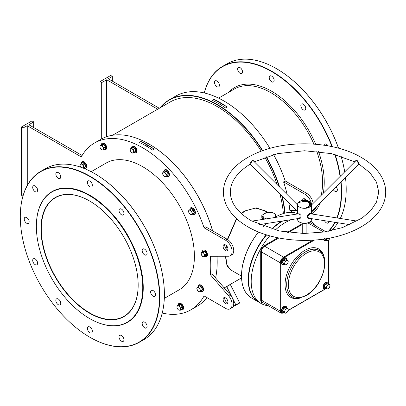 <?xml version="1.0" encoding="UTF-8"?>
<svg xmlns="http://www.w3.org/2000/svg" width="406" height="406" viewBox="0 0 406 406"><rect width="100%" height="100%" fill="white"/><g stroke="black" fill="none" stroke-linecap="round" stroke-linejoin="round"><path stroke-width="0.61" d="M89.564 313.214A68.741 39.686 60 0 1 40.955 229.03A68.741 39.686 60 0 1 89.564 200.965L89.564 200.965A68.741 39.686 60 0 1 138.167 285.154A68.741 39.686 60 0 1 89.564 313.214M89.645 201.011A68.507 39.555 -120 0 0 55.47 197.666A68.507 39.555 -120 0 0 44.97 252.562A68.507 39.555 -120 0 0 89.726 312.93A68.507 39.555 -120 0 0 123.977 316.325A68.507 39.555 -120 0 0 138.167 285.058M284.748 213.155A96.095 55.48 -120 0 0 281.703 195.672M279.095 186.516A96.095 55.48 -120 0 0 266.016 156.853M262.393 150.758A96.095 55.48 -120 0 0 160.304 107.697M159.918 107.915A96.329 55.617 60 0 1 169.266 99.846A96.329 55.617 60 0 1 262.702 150.646M266.331 156.746A96.329 55.617 60 0 1 279.597 187.019M282.15 196.113A96.329 55.617 60 0 1 285.068 213.079M149.149 144.13A96.095 55.48 60 0 1 149.235 144.176A96.095 55.48 60 0 1 212.577 230.816M217.012 256.252A96.095 55.48 60 0 1 217.185 261.87L217.185 262.058A96.329 55.617 -120 0 0 217.002 256.252M212.526 230.786A96.329 55.617 -120 0 0 149.068 144.084A96.329 55.617 -120 0 0 100.906 139.314L94.512 143.003A96.329 55.617 60 0 1 204.066 227.796L205.705 226.847L227.182 239.251A9.272 5.354 -120 0 1 233.242 247.421A9.272 5.354 -120 0 1 231.821 254.851L230.182 255.8A9.272 5.354 -120 0 0 231.603 248.365A9.272 5.354 -120 0 0 225.543 240.195L204.066 227.796M36.367 226.375A75.232 43.437 -120 0 0 89.559 318.517A75.232 43.437 -120 0 0 142.755 287.803A75.232 43.437 -120 0 0 89.564 195.667A75.232 43.437 -120 0 0 36.367 226.375L36.367 226.188A75.46 43.569 60 0 1 51.993 191.642A75.46 43.569 60 0 1 110.143 211.861A75.46 43.569 60 0 1 143.085 287.803A75.46 43.569 60 0 1 127.454 322.349A75.46 43.569 60 0 1 89.726 318.608A75.46 43.569 60 0 1 89.645 318.563M241.524 275.831A47.872 27.638 -60 0 1 241.524 275.735A47.872 27.638 -60 0 1 258.541 231.999M263.479 226.467A47.872 27.638 -60 0 1 266.605 223.503M274.618 217.55A47.872 27.638 -60 0 1 275.38 217.103L275.542 217.007A48.106 27.775 120 0 0 274.629 217.55M266.666 223.493A48.106 27.775 120 0 0 263.524 226.482M258.586 232.019A48.106 27.775 120 0 0 241.524 275.923A48.106 27.775 120 0 0 251.492 297.948L258.211 301.825A48.106 27.775 -60 0 1 266.24 234.769M282.794 220.96A48.106 27.775 120 0 0 282.591 221.077L282.429 221.174A47.872 27.638 120 0 0 271.893 229.192A47.872 27.638 -60 0 1 282.429 221.174L282.591 221.077A48.106 27.775 120 0 0 271.939 229.202M266.575 234.876A47.872 27.638 120 0 0 248.573 279.901A47.872 27.638 -60 0 1 248.573 279.805A47.872 27.638 -60 0 1 266.575 234.876M271.533 229.091A48.106 27.775 -60 0 1 281.896 221.103M94.725 173.661A98.414 56.82 60 0 1 94.806 173.707A98.414 56.82 60 0 1 164.394 294.238L164.394 294.426A98.648 56.952 -120 0 0 94.644 173.611A98.648 56.952 -120 0 0 45.32 168.723L40.732 171.378A98.648 56.952 60 0 1 116.745 197.803A98.648 56.952 60 0 1 159.807 297.075A98.648 56.952 60 0 1 139.375 342.238A98.648 56.952 60 0 1 90.051 337.35A98.648 56.952 60 0 1 89.97 337.3M20.3 216.723A98.414 56.82 -120 0 0 89.888 337.254A98.414 56.82 -120 0 0 159.477 297.075A98.414 56.82 -120 0 0 89.888 176.544A98.414 56.82 -120 0 0 20.3 216.723L20.3 216.535A98.648 56.952 60 0 1 40.732 171.378M276.527 68.7A98.414 56.82 60 0 1 276.608 68.746A98.414 56.82 60 0 1 338.528 148.185M341.116 156.198A98.414 56.82 60 0 1 344.704 171.87M345.511 177.615A98.414 56.82 60 0 1 346.196 189.277L346.196 189.465A98.648 56.952 -120 0 0 345.491 177.635M344.679 171.89A98.648 56.952 -120 0 0 341.065 156.183M338.472 148.17A98.648 56.952 -120 0 0 276.445 68.65A98.648 56.952 -120 0 0 227.121 63.762L222.529 66.417A98.648 56.952 60 0 1 332.352 146.688M336.792 217.91A98.414 56.82 -120 0 0 341.279 192.114A98.414 56.82 -120 0 0 340.791 182.324M340.071 176.493A98.414 56.82 -120 0 0 334.757 154.387M331.976 146.607A98.414 56.82 -120 0 0 262.306 66.904A98.414 56.82 -120 0 0 204.309 92.954M204.259 92.944A98.648 56.952 60 0 1 222.529 66.417M335.128 154.483A98.648 56.952 60 0 1 340.355 176.209M341.091 182.025A98.648 56.952 60 0 1 341.608 192.114A98.648 56.952 60 0 1 337.112 217.961M231.653 270.432L227.04 265.935L225.386 256.237M225.807 248.381L226.208 245.417M227.401 239.378L236.51 218.59M241.225 213.48L244.656 210.968L256.303 207.862L266.889 211.805M267.473 212.14L264.722 210.552L255.283 208.08L245.28 210.892L241.418 213.657M236.713 218.778L227.68 239.56M226.492 245.696L226.091 248.736M225.711 256.237L226.995 264.981L230.527 269.782L241.524 276.131M121.485 341.177A3.476 2.01 60 0 1 119.217 338.117A3.476 2.01 60 0 1 119.75 335.326A3.476 2.01 60 0 1 121.485 335.498A3.476 2.01 60 0 1 123.759 338.563A3.476 2.01 60 0 1 123.226 341.35A3.476 2.01 60 0 1 121.485 341.177M89.888 332.712A3.476 2.01 60 0 1 87.615 329.647A3.476 2.01 60 0 1 88.153 326.86A3.476 2.01 60 0 1 89.888 327.033A3.476 2.01 60 0 1 92.162 330.098A3.476 2.01 60 0 1 91.629 332.884A3.476 2.01 60 0 1 89.888 332.712M58.291 304.693A3.476 2.01 60 0 1 56.018 301.628A3.476 2.01 60 0 1 56.551 298.841A3.476 2.01 60 0 1 58.291 299.014A3.476 2.01 60 0 1 60.565 302.079A3.476 2.01 60 0 1 60.032 304.865A3.476 2.01 60 0 1 58.291 304.693M35.16 264.631A3.476 2.01 60 0 1 32.886 261.565A3.476 2.01 60 0 1 33.419 258.779A3.476 2.01 60 0 1 35.16 258.952A3.476 2.01 60 0 1 37.433 262.012A3.476 2.01 60 0 1 36.9 264.798A3.476 2.01 60 0 1 35.16 264.631M26.694 223.254A3.476 2.01 60 0 1 24.421 220.189A3.476 2.01 60 0 1 24.954 217.403A3.476 2.01 60 0 1 26.694 217.575A3.476 2.01 60 0 1 28.963 220.641A3.476 2.01 60 0 1 28.43 223.427A3.476 2.01 60 0 1 26.694 223.254M35.16 191.657A3.476 2.01 60 0 1 32.886 188.592A3.476 2.01 60 0 1 33.419 185.806A3.476 2.01 60 0 1 35.16 185.978A3.476 2.01 60 0 1 37.433 189.044A3.476 2.01 60 0 1 36.9 191.83A3.476 2.01 60 0 1 35.16 191.657M58.291 178.3A3.476 2.01 60 0 1 56.018 175.235A3.476 2.01 60 0 1 56.551 172.448A3.476 2.01 60 0 1 58.291 172.621A3.476 2.01 60 0 1 60.565 175.686A3.476 2.01 60 0 1 60.032 178.473A3.476 2.01 60 0 1 58.291 178.3M89.888 186.765A3.476 2.01 60 0 1 87.615 183.705A3.476 2.01 60 0 1 88.153 180.919A3.476 2.01 60 0 1 89.888 181.086A3.476 2.01 60 0 1 92.162 184.151A3.476 2.01 60 0 1 91.629 186.938A3.476 2.01 60 0 1 89.888 186.765M121.485 214.784A3.476 2.01 60 0 1 119.217 211.724A3.476 2.01 60 0 1 119.75 208.938A3.476 2.01 60 0 1 121.485 209.11A3.476 2.01 60 0 1 123.759 212.171A3.476 2.01 60 0 1 123.226 214.957A3.476 2.01 60 0 1 121.485 214.784M144.617 254.851A3.476 2.01 60 0 1 142.349 251.786A3.476 2.01 60 0 1 142.882 249A3.476 2.01 60 0 1 144.617 249.172A3.476 2.01 60 0 1 146.891 252.238A3.476 2.01 60 0 1 146.358 255.024A3.476 2.01 60 0 1 144.617 254.851M153.082 296.228A3.476 2.01 60 0 1 150.814 293.162A3.476 2.01 60 0 1 151.347 290.376A3.476 2.01 60 0 1 153.082 290.549A3.476 2.01 60 0 1 155.356 293.609A3.476 2.01 60 0 1 154.823 296.4A3.476 2.01 60 0 1 153.082 296.228M144.617 327.825A3.476 2.01 60 0 1 142.349 324.759A3.476 2.01 60 0 1 142.882 321.973A3.476 2.01 60 0 1 144.617 322.146A3.476 2.01 60 0 1 146.891 325.211A3.476 2.01 60 0 1 146.358 327.997A3.476 2.01 60 0 1 144.617 327.825M333.346 189.749A3.476 2.01 -120 0 0 334.884 191.262A3.476 2.01 -120 0 0 336.625 191.434A3.476 2.01 -120 0 0 336.249 186.851M328.033 145.84A3.476 2.01 -120 0 0 326.419 144.211A3.476 2.01 -120 0 0 324.678 144.039A3.476 2.01 -120 0 0 323.993 145.186M303.287 104.144A3.476 2.01 -120 0 0 301.546 103.977A3.476 2.01 -120 0 0 301.013 106.763A3.476 2.01 -120 0 0 303.287 109.823A3.476 2.01 -120 0 0 305.028 109.996A3.476 2.01 -120 0 0 305.561 107.209A3.476 2.01 -120 0 0 303.287 104.144M271.69 76.125A3.476 2.01 -120 0 0 269.949 75.952A3.476 2.01 -120 0 0 269.417 78.744A3.476 2.01 -120 0 0 271.69 81.804A3.476 2.01 -120 0 0 273.426 81.976A3.476 2.01 -120 0 0 273.964 79.19A3.476 2.01 -120 0 0 271.69 76.125M240.093 67.66A3.476 2.01 -120 0 0 238.352 67.487A3.476 2.01 -120 0 0 237.82 70.274A3.476 2.01 -120 0 0 240.093 73.339A3.476 2.01 -120 0 0 241.829 73.511A3.476 2.01 -120 0 0 242.362 70.725A3.476 2.01 -120 0 0 240.093 67.66M216.961 81.017A3.476 2.01 -120 0 0 215.221 80.845A3.476 2.01 -120 0 0 214.688 83.631A3.476 2.01 -120 0 0 216.961 86.696A3.476 2.01 -120 0 0 218.697 86.869A3.476 2.01 -120 0 0 219.23 84.083A3.476 2.01 -120 0 0 216.961 81.017M324.49 220.671A3.476 2.01 -120 0 0 326.419 222.864A3.476 2.01 -120 0 0 328.16 223.036A3.476 2.01 -120 0 0 328.875 221.361M164.308 298.395L179.249 289.767A73.146 42.229 -120 0 0 194.398 256.287A73.146 42.229 -120 0 0 162.466 182.675A73.146 42.229 -120 0 0 106.103 163.08L91.167 171.702M52.075 191.596A75.46 43.569 60 0 1 52.156 191.546A75.46 43.569 60 0 1 110.31 211.765A75.46 43.569 60 0 1 143.247 287.707A75.46 43.569 60 0 1 127.621 322.252A75.46 43.569 60 0 1 127.54 322.298M224.828 244.635A3.476 2.01 -120 0 0 227.182 249.66A3.476 2.01 -120 0 0 227.898 249.949M225.543 244.93A3.476 2.01 -120 0 0 223.802 244.757A3.476 2.01 -120 0 0 223.27 247.543A3.476 2.01 -120 0 0 225.543 250.609A3.476 2.01 -120 0 0 227.284 250.776A3.476 2.01 -120 0 0 227.817 247.99A3.476 2.01 -120 0 0 225.543 244.93M227.898 302.952A3.476 2.01 60 0 1 227.182 302.663A3.476 2.01 60 0 1 224.828 297.639M225.543 303.607A3.476 2.01 60 0 1 223.27 300.541A3.476 2.01 60 0 1 223.802 297.755A3.476 2.01 60 0 1 225.543 297.928A3.476 2.01 60 0 1 227.817 300.993A3.476 2.01 60 0 1 227.284 303.779A3.476 2.01 60 0 1 225.543 303.607M306.535 200.462A3.476 2.01 -120 0 0 305.048 199.026A3.476 2.01 -120 0 0 303.312 198.854A3.476 2.01 -120 0 0 302.592 200.457M304.338 198.737A3.476 2.01 -120 0 0 304.317 200.295M146.926 146.449A1.157 0.67 0 0 0 147.931 145.784A1.157 0.67 0 0 0 147.591 145.312A1.157 0.67 0 0 0 146.409 145.15A1.157 0.67 0 0 0 145.627 145.693M219.874 104.332A1.157 0.67 0 0 0 220.884 103.667A1.157 0.67 0 0 0 220.544 103.195A1.157 0.67 0 0 0 219.357 103.033A1.157 0.67 0 0 0 218.575 103.576M274.943 217.357A6.257 3.613 0 0 0 273.74 213.221A6.257 3.613 0 0 0 264.885 213.221A6.257 3.613 0 0 0 264.885 218.332A6.257 3.613 0 0 0 266.123 218.885M276.425 216.51L274.801 213.317L267.305 212.155L261.814 215.327L263.824 219.656M212.226 100.287L213.866 99.343A96.329 55.617 60 0 1 227.218 107.047L225.579 107.996A96.329 55.617 -120 0 0 212.226 100.287M291.554 210.354A96.329 55.617 60 0 1 291.711 212.394M273.578 154.584A96.329 55.617 60 0 1 285.21 180.944L283.571 181.893A96.329 55.617 60 0 1 287.194 194.601M288.833 202.782A96.329 55.617 60 0 1 289.828 210.359L296.416 210.349M169.266 99.846L175.656 96.151A96.329 55.617 60 0 1 269.96 148.357M154.27 149.164L152.631 150.113A96.329 55.617 -120 0 0 139.278 142.404L140.918 141.461A96.329 55.617 60 0 1 154.27 149.164L140.918 141.461M230.182 255.8A9.272 5.354 -120 0 1 228.482 256.232L210.318 256.262A96.329 55.617 60 0 1 210.79 265.747A96.329 55.617 60 0 1 210.318 274.695L211.957 273.751L230.121 294.751A9.272 5.354 60 0 1 231.821 307.855L230.182 308.799A9.272 5.354 60 0 1 225.543 308.342L204.066 295.938A96.329 55.617 60 0 1 190.84 309.849A96.329 55.617 60 0 1 162.238 313.056M22.944 196.103L21.366 195.195L21.366 127.048L23.005 127.991L27.268 125.723L81.286 156.909A96.329 55.617 60 0 1 94.512 143.003M112.569 135.254L170.261 101.947A94.009 54.277 60 0 1 261.236 151.179M264.864 157.259A94.009 54.277 60 0 1 277.131 184.557M279.917 193.89A94.009 54.277 60 0 1 283.378 213.541M27.268 125.723L27.268 185.466M210.318 274.695L228.482 295.695A9.272 5.354 60 0 1 230.182 308.799M82.098 155.488L28.907 124.774L33.662 121.841L32.023 120.897L21.366 127.048M297.603 213.652A48.106 27.775 120 0 0 275.542 217.007L275.38 217.103M190.84 309.849L197.23 306.154A96.329 55.617 -120 0 0 206.953 297.608M215.606 277.968A96.329 55.617 -120 0 0 217.185 262.058M226.441 286.616L224.219 287.925M261.814 215.327L261.814 217.454L262.723 219.418M159.319 108.265L108.412 78.871M313.148 203.35A9.272 5.354 -120 0 0 306.687 193.347L285.21 180.944M311.372 203.507A9.272 5.354 -120 0 0 305.048 194.291L283.571 181.893M311.58 204.918A9.272 5.354 -120 0 0 311.514 204.32A6.953 4.014 180 0 1 309.473 207.151A6.953 4.014 180 0 1 301.897 208.019A6.953 4.014 180 0 1 297.603 204.309A6.953 4.014 180 0 1 299.638 201.472A6.953 4.014 180 0 1 307.22 200.6A6.953 4.014 180 0 1 311.514 204.309L311.514 213.942M157.68 109.209L106.773 79.82L106.773 136.665M100.054 139.801L100.054 81.616L101.693 82.565L106.773 79.82M112.345 81.144L112.345 76.409L110.706 75.465L100.054 81.616M112.345 76.409L108.412 78.683M335.092 222.336A98.648 56.952 60 0 1 328.875 231.156M331.24 230.669A98.648 56.952 -120 0 0 337.899 222.777M340.304 218.464A98.648 56.952 -120 0 0 346.196 189.465M328.403 231.247A98.414 56.82 -120 0 0 334.772 222.285M101.693 138.872L101.693 82.565M106.448 136.776L106.448 79.82M139.375 342.238L143.968 339.583A98.648 56.952 -120 0 0 164.394 294.426M33.662 127.52L33.662 121.841M26.938 186.07L26.938 125.723M23.005 195.885L23.005 127.991M239.667 303.008L230.4 284.327M233.257 306.18L236.048 305.099L233.11 306.484M226.7 286.463L235.866 304.952L226.538 286.737L230.334 284.54L239.667 302.769L230.334 284.54L230.481 284.21M213.866 99.343L227.218 107.047M355.113 161.481L355.26 160.847L357.153 160.451L358.716 162.842C359.569 164.552 359.503 164.816 358.518 163.633M250.284 163.851C249.629 164.79 249.67 164.455 250.4 162.842L252.354 160.324L253.857 160.847L253.999 161.481M357.199 221.118L310.641 213.805L309.915 214.023C307.575 215.804 307.256 217.2 308.956 218.22L308.925 218.215M309.473 218.245L308.646 218.464C306.677 217.24 306.956 215.561 309.473 213.414L310.179 213.18L310.864 213.84M259.084 224.685L300.349 218.205L299.77 214.429L299.202 214.023L298.471 213.805L251.918 221.118M298.253 213.84L300.267 213.881L299.735 218.301M358.249 163.755C359.005 164.816 358.61 163.831 357.062 160.806L355.453 161.146L311.514 204.984M253.669 161.152L252.055 160.806L250.619 163.943M266.625 234.891A48.106 27.775 120 0 0 248.573 279.993A48.106 27.775 120 0 0 258.541 302.018L261.159 303.531A48.106 27.775 120 0 0 268.27 305.713M291.726 219.56A48.106 27.775 120 0 0 285.215 222.589A48.106 27.775 120 0 0 275.253 230.065M269.746 235.815A48.106 27.775 120 0 0 261.159 303.531M299.501 202.594L299.085 202.513L299.501 202.594M307.19 207.126L307.565 207.517L307.19 207.126M306.428 207.385L306.834 207.238L307.109 207.633L306.428 207.385L306.834 207.238L307.109 207.633L306.428 207.385M310.56 205.238L310.382 205.213A6.029 3.481 0 0 0 310.585 204.309A6.029 3.481 0 0 0 302.998 200.95L302.455 201.335L303.236 201.467A5.1 2.943 0 0 1 309.656 204.309A5.1 2.943 0 0 1 309.484 205.071L309.712 205.522L310.56 205.238M307.728 207.207L308.179 207.024L307.728 207.207M308.108 206.847L308.403 206.629L308.89 206.948L308.047 206.811L308.403 206.629L308.89 206.948L308.108 206.847M309.088 206.522L308.682 206.451L309.154 206.476L308.905 206.761L309.088 206.522L308.682 206.451L309.154 206.476L308.905 206.761L309.088 206.522M300.085 201.863L300.785 201.955L300.085 201.863M300.278 202.183L299.486 202.163L300.278 202.183M299.308 202.716L299.537 202.954L298.846 202.767L299.537 202.954L298.846 202.767L299.537 202.954L299.308 202.716M314.711 225.274A48.106 27.775 120 0 0 310.732 221.168M309.529 205.345A5.1 2.943 0 0 0 309.656 204.69L309.656 204.309M302.739 201.432L302.947 200.843M302.947 201.224L302.998 200.95M310.575 204.497A6.029 3.481 0 0 0 302.998 201.325M308.179 207.024L308.174 207.299L308.179 207.024M307.809 207.172L308.124 207.253L307.809 207.172M309.154 206.476L309.255 206.745L309.154 206.476M299.486 202.508L299.217 202.492L299.486 202.508M299.263 202.772L298.923 202.787L299.263 202.772M199.067 286.21L199.711 285.641L201.812 287.174L202.619 289.904L201.163 291.011M196.976 289.336A2.436 1.406 60 0 1 197.204 287.499A2.436 1.406 60 0 1 198.793 287.656L197.966 286.849L196.753 287.971L197.509 290.529L198.341 291.335A2.436 1.406 60 0 1 196.976 289.336M199.935 291.498A2.436 1.406 60 0 1 198.341 291.335L199.483 291.97L200.691 290.848L200.158 289.656A2.436 1.406 60 0 1 199.935 291.498M200.158 289.656A2.436 1.406 -120 0 0 198.793 287.656L199.935 288.29L200.158 289.656M200.691 290.848L202.32 289.909L201.33 291.102L199.483 291.97M202.619 289.904L202.32 289.909L201.559 287.352L199.935 288.29M201.812 287.174L201.559 287.352L199.59 285.91L197.966 286.849M199.59 285.91L199.711 285.641L199.59 285.91M244.437 259.277L244.092 258.658L245.158 256.029M325.394 288.204L324.125 286.783L325.186 284.053L327.307 282.825L327.617 283.215M328.195 288.671A2.436 1.406 -60 0 1 326.708 288.539A2.436 1.406 -60 0 1 326.708 286.555L326.054 287.742L327.048 289.158L329.038 288.011L329.687 286.819A2.436 1.406 -60 0 1 328.195 288.671M329.687 284.829A2.436 1.406 -60 0 1 329.687 286.819L330.032 285.448L329.687 284.829L329.038 284.038L328.195 284.697A2.436 1.406 -60 0 1 329.687 284.829M328.195 284.697A2.436 1.406 120 0 0 326.708 286.555L327.048 285.185L328.195 284.697M329.038 284.038L327.409 283.099L325.424 284.246L324.43 286.803L325.424 288.219L327.048 289.158M325.186 284.053L327.048 285.185M324.125 286.783L326.054 287.742M327.409 283.099L327.307 282.825L327.409 283.099M325.394 239.936L324.501 238.967M326.708 238.281L326.054 239.474L327.048 240.89L329.038 239.743L329.85 238.053A2.436 1.406 -60 0 1 329.687 238.55A2.436 1.406 -60 0 1 328.195 240.403A2.436 1.406 -60 0 1 326.708 240.271A2.436 1.406 -60 0 1 326.586 238.637M324.43 238.535L325.424 239.951L327.048 240.89M325.039 238.885L326.054 239.474M283.591 264.073L282.322 262.646L283.383 259.916L285.504 258.693L285.814 259.079M286.392 264.539A2.436 1.406 -60 0 1 284.905 264.402A2.436 1.406 -60 0 1 284.905 262.418L284.251 263.611L285.245 265.022L287.235 263.875L287.884 262.682A2.436 1.406 -60 0 1 286.392 264.539M287.884 260.698A2.436 1.406 -60 0 1 287.884 262.682L288.23 261.312L287.884 260.698L287.235 259.901L286.392 260.561A2.436 1.406 -60 0 1 287.884 260.698M286.392 260.561A2.436 1.406 120 0 0 284.905 262.418L285.245 261.048L286.392 260.561M287.235 259.901L285.606 258.962L283.621 260.109L282.627 262.672L283.621 264.083L285.245 265.022M283.383 259.916L285.245 261.048M282.322 262.646L284.251 263.611M285.606 258.962L285.504 258.693L285.606 258.962M283.591 312.341L282.322 310.92L283.383 308.184L285.504 306.961L285.814 307.347M286.392 312.808A2.436 1.406 -60 0 1 284.905 312.676A2.436 1.406 -60 0 1 284.905 310.686L284.251 311.879L285.245 313.295L287.235 312.143L287.884 310.955A2.436 1.406 -60 0 1 286.392 312.808M287.884 308.966A2.436 1.406 -60 0 1 287.884 310.955L288.23 309.585L287.884 308.966L287.235 308.169L286.392 308.834A2.436 1.406 -60 0 1 287.884 308.966M286.392 308.834A2.436 1.406 120 0 0 284.905 310.686L285.245 309.316L286.392 308.834M287.235 308.169L285.606 307.23L283.621 308.377L282.627 310.94L283.621 312.356L285.245 313.295M283.383 308.184L285.245 309.316M282.322 310.92L284.251 311.879M285.606 307.23L285.504 306.961L285.606 307.23M276.938 161.009L277.943 162.527L278.283 163.897M250.345 122.475L251.639 123.84M203.046 251.172L205.066 251.121L206.75 253.583L206.471 255.851L206.106 255.846M201.787 255.481A2.436 1.406 60 0 1 201.132 253.268A2.436 1.406 60 0 1 202.183 252.293L201.417 252.116L201.158 254.237L202.731 256.546L203.497 256.729A2.436 1.406 60 0 1 201.787 255.481M204.543 255.76A2.436 1.406 60 0 1 203.497 256.729L204.568 256.734L204.827 254.608L203.888 253.542A2.436 1.406 60 0 1 204.543 255.76M203.888 253.542A2.436 1.406 -120 0 0 202.183 252.293L203.254 252.299L203.888 253.542M204.827 254.608L206.456 253.669L206.192 255.795L206.471 255.851L204.568 256.734M206.75 253.583L206.456 253.669L204.878 251.36L203.254 252.299M205.066 251.121L203.041 251.177L201.417 252.116M203.041 251.177L203.107 250.923L203.041 251.177M190.82 209.1L191.459 208.532L193.566 210.064L194.372 212.795L192.911 213.901M190.094 214.226A2.436 1.406 60 0 1 188.729 212.226A2.436 1.406 60 0 1 188.957 210.389L188.506 210.856L189.262 213.419L191.231 214.855L191.683 214.388A2.436 1.406 60 0 1 190.094 214.226M191.911 212.546A2.436 1.406 60 0 1 191.683 214.388L192.444 213.739L191.683 211.176L190.546 210.547A2.436 1.406 60 0 1 191.911 212.546M190.546 210.547A2.436 1.406 -120 0 0 188.957 210.389L189.714 209.74L190.546 210.547M194.372 212.795L193.078 213.992L191.231 214.855M191.683 211.176L193.312 210.237L194.068 212.8L192.444 213.739M193.566 210.064L193.312 210.237L191.343 208.801L189.714 209.74M191.343 208.801L191.459 208.532L191.343 208.801M166.095 176.625L166.358 174.504L164.78 172.195L163.709 172.19A2.436 1.406 60 0 1 165.415 173.438A2.436 1.406 60 0 1 166.074 175.656A2.436 1.406 60 0 1 165.024 176.625L166.095 176.625L167.998 175.747L167.724 175.686L167.982 173.565L166.409 171.256L164.572 171.073L164.638 170.819L166.597 171.017L168.277 173.479L167.998 175.747L167.632 175.742M165.024 176.625A2.436 1.406 60 0 1 163.319 175.377A2.436 1.406 60 0 1 162.659 173.164L163.319 175.377L164.257 176.443L165.024 176.625M163.709 172.19A2.436 1.406 -120 0 0 162.659 173.164L162.943 172.012L163.709 172.19M168.277 173.479L166.358 174.504M166.597 171.017L164.78 172.195M164.572 171.073L162.943 172.012M132.331 147.566L133.077 146.896L135.178 148.434L135.99 151.164L134.528 152.265M133.3 152.752A2.436 1.406 60 0 1 131.706 152.59A2.436 1.406 60 0 1 130.346 150.596L130.879 151.783L132.848 153.224L134.061 152.103L133.523 150.91A2.436 1.406 60 0 1 133.3 152.752M132.163 148.911A2.436 1.406 60 0 1 133.523 150.91L133.3 149.545L131.331 148.104L130.57 148.753A2.436 1.406 60 0 1 132.163 148.911M130.57 148.753A2.436 1.406 -120 0 0 130.346 150.596L130.118 149.225L130.57 148.753M135.99 151.164L134.696 152.357L132.848 153.224M135.178 148.434L134.924 148.606L135.685 151.164L134.061 152.103M131.331 148.104L132.955 147.165L134.924 148.606L133.3 149.545M132.955 147.165L133.077 146.896L132.955 147.165M101.921 144.419L103.941 144.369L105.621 146.83L105.342 149.098L104.976 149.093M103.418 149.007A2.436 1.406 60 0 1 102.368 149.976A2.436 1.406 60 0 1 100.663 148.728L101.607 149.794L103.444 149.981L103.703 147.855L102.764 146.789A2.436 1.406 60 0 1 103.418 149.007M101.053 145.541A2.436 1.406 60 0 1 102.764 146.789L102.129 145.546L100.292 145.363L100.008 146.515A2.436 1.406 60 0 1 101.053 145.541M100.008 146.515A2.436 1.406 -120 0 0 100.663 148.728L100.028 147.485L100.008 146.515M105.621 146.83L105.332 146.916L105.068 149.043L105.342 149.098L103.444 149.981M103.941 144.369L103.753 144.607L105.332 146.916L103.703 147.855M100.292 145.363L101.916 144.424L103.753 144.607L102.129 145.546M101.916 144.424L101.982 144.171L101.916 144.424M82.296 162.943L82.941 162.375L85.042 163.907L85.849 166.638L84.392 167.744M83.164 168.231L83.92 167.582L83.164 165.019L81.195 163.582L79.982 164.704L80.205 166.069A2.436 1.406 60 0 1 80.434 164.232A2.436 1.406 60 0 1 82.022 164.389A2.436 1.406 60 0 1 83.387 166.389A2.436 1.406 60 0 1 83.26 168.12M80.738 167.262L80.205 166.069A2.436 1.406 -120 0 0 80.753 167.206M83.534 168.226L85.549 166.643L83.92 167.582M85.849 166.638L85.549 166.643L84.788 164.08L83.164 165.019M85.042 163.907L84.788 164.08L82.819 162.644L81.195 163.582M82.941 162.375L82.819 162.644L82.941 162.375M180.386 310.189L180.36 309.215A2.436 1.406 60 0 1 179.31 310.184L180.386 310.189L182.01 309.25L182.274 307.124L180.695 304.815L178.858 304.632L178.924 304.378L180.883 304.576L182.563 307.037L182.289 309.306L181.918 309.301M176.95 306.723A2.436 1.406 60 0 1 177.995 305.748A2.436 1.406 60 0 1 179.706 306.997L179.071 305.754L177.234 305.571L176.97 307.692L177.605 308.936A2.436 1.406 60 0 1 176.95 306.723M179.31 310.184A2.436 1.406 60 0 1 177.605 308.936L178.549 310.001L179.31 310.184M180.36 309.215A2.436 1.406 -120 0 0 179.706 306.997L180.645 308.063L180.36 309.215M178.858 304.632L177.234 305.571M182.563 307.037L180.645 308.063M180.883 304.576L179.071 305.754M182.01 309.25L182.289 309.306L182.01 309.25M311.514 212.815A73.146 42.229 -120 0 0 316.995 206.065M321.171 195.347A73.146 42.229 -120 0 0 322.592 182.274A73.146 42.229 -120 0 0 316.746 151.321M318.532 151.504A74.303 42.899 60 0 1 324.232 182.274A74.303 42.899 60 0 1 323.272 193.251M320.501 202.564A74.303 42.899 60 0 1 312.107 214.033M313.899 144.115A73.146 42.229 -120 0 0 234.298 89.066L218.59 98.135M239.647 303.023L236.069 305.089L239.647 303.023M306.687 193.347L305.048 194.291M228.583 92.37A74.303 42.899 60 0 1 315.716 144.252M225.543 240.195L227.182 239.251M228.482 295.695L230.121 294.751M233.105 306.489L239.748 302.714M297.603 218.636L297.603 219.265A6.953 4.014 -0 0 0 301.897 222.975A6.953 4.014 -0 0 0 309.473 222.102A6.953 4.014 -0 0 0 311.514 219.265C311.747 220.001 311.052 220.981 309.428 222.209L325.856 231.709M309.311 222.199A6.724 3.882 180 0 1 299.724 222.153M310.519 213.8A0.462 0.396 86.9 0 1 310.179 213.18M299.77 214.429L300.267 213.881M357.153 160.451A0.462 0.274 -64.3 0 1 356.986 160.766M252.354 160.324A0.462 0.294 -97.4 0 0 252.471 160.674M305.622 251.791A26.776 15.458 120 0 0 288.128 275.385A26.776 15.458 120 0 0 292.234 296.842C294.294 299.07 298.953 298.643 306.205 295.573C322.232 287.169 331.636 256.729 319.009 250.461A26.776 15.458 120 0 0 305.622 251.791M306.444 253.207A25.619 14.789 120 0 0 288.331 284.586A25.619 14.789 120 0 0 306.444 295.045A25.619 14.789 120 0 0 324.556 263.667A25.619 14.789 120 0 0 306.444 253.207M301.14 297.71A27.938 16.128 -60 0 1 285.134 282.414A27.938 16.128 -60 0 1 304.804 250.37A27.938 16.128 -60 0 1 324.216 257.744M263.058 302.698A5.1 2.943 -60 0 1 260.708 300.156L260.708 251.882A5.1 2.943 -60 0 1 264.311 245.635L277.912 237.784M287.357 232.333L302.242 223.742M328.657 283.591A4.172 2.411 120 0 0 328.657 283.545L328.657 240.093M314.437 240.078L283.901 257.703A4.172 2.411 120 0 0 280.952 262.814L280.952 311.087A4.172 2.411 120 0 0 283.901 312.787L283.946 312.762M288.067 310.382L325.703 288.656A4.172 2.411 120 0 0 325.744 288.63M260.708 300.156A0.462 0.269 0 0 1 261.362 300.156L280.297 311.087L280.297 262.814L261.362 251.882L261.362 300.156A4.639 2.675 120 0 0 262.322 302.277L281.257 313.209A4.639 2.675 -60 0 1 280.297 311.087A0.462 0.269 0 0 0 280.952 311.087M278.886 237.982L264.641 246.203L283.576 257.135L312.95 240.174M323.729 232.049L307.86 222.889M302.242 224.498L288.427 232.471M280.952 262.814A0.462 0.269 0 0 1 280.297 262.814A4.639 2.675 -60 0 1 283.576 257.135A0.462 0.269 60 0 1 283.901 257.703M264.311 245.635A0.462 0.269 -120 0 0 264.641 246.203A4.639 2.675 120 0 0 261.362 251.882A0.462 0.269 0 0 0 260.708 251.882M283.901 312.787A0.462 0.269 60 0 1 283.804 313.001L281.257 313.209M325.703 288.656A0.462 0.269 60 0 1 325.607 288.869L288.016 310.57M328.657 283.545A0.462 0.269 0 0 0 328.794 283.352L328.764 283.875M200.716 291.254A3.618 2.091 -120 0 0 203.046 288.514A3.618 2.091 -120 0 0 200.199 285.098A3.618 2.091 -120 0 0 198.118 286.758M325.703 282.368A3.522 2.035 120 0 0 323.409 285.448A3.522 2.035 120 0 0 323.912 288.28M328.642 283.809A3.618 2.091 120 0 0 326.089 282.51A3.618 2.091 120 0 0 323.531 286.849A3.618 2.091 120 0 0 325.927 288.509M323.308 239.139A3.522 2.035 120 0 0 323.912 240.012M323.557 239.104A3.618 2.091 120 0 0 325.927 240.24M283.901 258.236A3.522 2.035 120 0 0 281.607 261.312A3.522 2.035 120 0 0 282.109 264.144M286.839 259.673A3.618 2.091 120 0 0 284.286 258.378A3.618 2.091 120 0 0 281.728 262.718A3.618 2.091 120 0 0 284.124 264.372M283.901 306.505A3.522 2.035 120 0 0 281.607 309.58A3.522 2.035 120 0 0 282.109 312.412M286.839 307.941A3.618 2.091 120 0 0 284.286 306.647A3.618 2.091 120 0 0 281.728 310.986A3.618 2.091 120 0 0 284.124 312.645M205.187 256.374A3.618 2.091 -120 0 0 207.405 255.531A3.618 2.091 -120 0 0 206.507 251.852A3.618 2.091 -120 0 0 203.929 249.994A3.618 2.091 -120 0 0 202.401 251.547M192.469 214.145A3.618 2.091 -120 0 0 194.987 212.815A3.618 2.091 -120 0 0 192.769 208.435A3.618 2.091 -120 0 0 189.871 209.648M194.606 213.982A3.522 2.035 -120 0 0 195.164 211.359A3.522 2.035 -120 0 0 193.139 208.283M166.719 176.27A3.618 2.091 -120 0 0 167.455 176.483A3.618 2.091 -120 0 0 168.84 173.428A3.618 2.091 -120 0 0 165.501 169.896A3.618 2.091 -120 0 0 163.928 171.444M168.652 176.001A3.522 2.035 -120 0 0 168.921 172.54A3.522 2.035 -120 0 0 165.907 169.759M134.081 152.509A3.618 2.091 -120 0 0 136.076 152.509A3.618 2.091 -120 0 0 135.604 148.094A3.618 2.091 -120 0 0 132.016 146.561A3.618 2.091 -120 0 0 131.488 148.012M136.401 152.209A3.522 2.035 -120 0 0 136.086 148.129A3.522 2.035 -120 0 0 132.696 146.246M104.063 149.621A3.618 2.091 -120 0 0 106.357 148.393A3.618 2.091 -120 0 0 104.159 143.805A3.618 2.091 -120 0 0 101.287 144.688A3.618 2.091 -120 0 0 101.277 144.795M106.676 148.124A3.522 2.035 -120 0 0 105.327 144.399A3.522 2.035 -120 0 0 102.474 143.252M83.946 167.988A3.618 2.091 -120 0 0 86.275 165.247A3.618 2.091 -120 0 0 83.428 161.832A3.618 2.091 -120 0 0 81.347 163.491M183.619 308.332A3.522 2.035 -120 0 0 182.269 304.607A3.522 2.035 -120 0 0 179.416 303.46M181.005 309.829A3.618 2.091 -120 0 0 183.304 308.601A3.618 2.091 -120 0 0 181.101 304.013A3.618 2.091 -120 0 0 178.229 304.896A3.618 2.091 -120 0 0 178.219 305.002M206.578 298.085L207.177 297.735M224.203 287.905L241.57 277.882M247.904 226.832C238.246 221.255 231.318 214.53 227.116 206.664C224.665 201.97 223.432 197.123 223.417 192.114C223.432 187.273 224.584 182.573 226.883 178.016C230.694 170.611 236.947 164.191 245.645 158.756C251.786 154.925 258.784 151.783 266.646 149.332C296.781 139.634 336.939 142.993 361.213 157.396C371.059 163.085 378.067 169.962 382.234 178.016C384.528 182.573 385.685 187.273 385.7 192.114C385.685 196.956 384.528 201.655 382.234 206.212C378.422 213.617 372.165 220.037 363.471 225.477C357.331 229.304 350.327 232.445 342.471 234.896C312.331 244.595 272.177 241.24 247.904 226.832M354.788 161.811L331.524 153.625L304.556 150.753L277.592 153.625L254.329 161.811M297.603 211.531L250.38 164.42L249.812 164.354C236.906 172.636 230.425 181.888 230.369 192.114C230.451 202.802 237.454 212.363 251.38 220.808L279.429 230.994L303.886 233.475L323.922 232.019L342.461 227.588L362.081 218.073L370.927 210.42L376.504 202.071L378.747 192.114L376.504 182.157L369.962 172.768L359.3 164.354L358.737 164.42L311.514 211.531M297.603 219.265C297.349 222.869 305.454 224.736 309.428 222.209M350.028 224.685L308.768 218.205M297.603 204.309L297.603 213.942M302.242 223.143L302.242 233.455M306.875 223.143L306.875 233.455M311.514 218.636L311.514 219.265M253.659 161.146L297.603 204.984M284.276 312.732L283.804 313.001M325.607 288.869L326.048 288.58M328.794 239.976L328.794 283.352M198.092 286.773L198.285 285.677L199.686 284.677L200.929 285.012L202.848 286.981L203.431 288.326L203.31 290.929L202.756 291.467L201.716 291.65L200.691 291.269M326.043 288.478C321.537 290.285 322.927 283.657 325.764 282.241L327.058 281.865L327.804 282.068L328.672 283.824M325.957 240.256L323.998 240.382L323.191 239.154M284.241 264.342C279.734 266.148 281.125 259.52 283.961 258.109L285.256 257.729L286.002 257.937L286.869 259.688M284.241 312.615C279.734 314.417 281.125 307.789 283.961 306.378L285.256 306.002L286.002 306.205L286.869 307.956M202.371 251.563L206.882 251.624L205.157 256.394M189.846 209.663L190.028 208.582L190.708 207.776L191.449 207.567L193.109 208.171C195.606 209.806 197.083 216.266 192.124 213.952M163.897 171.459L164.765 169.789L165.739 169.596C168.607 169.703 171.398 176.529 167.587 176.569L166.683 176.29M131.458 148.028L132.067 146.327C135.604 144.587 138.182 151.022 136.396 152.524L135.411 152.92L134.056 152.524M101.241 144.81L101.261 144.597C102.667 140.227 107.291 145.429 106.753 148.271L105.92 149.723L104.027 149.641M81.322 163.506L81.652 162.146L82.2 161.608L83.24 161.426L84.169 161.75L86.097 163.75L86.661 165.054L86.671 167.399L85.991 168.201L85.27 168.399L83.92 168.003M178.183 305.023L178.204 304.804C178.792 300.724 184.339 305.028 183.695 308.479L182.852 309.93L180.969 309.849"/></g></svg>
